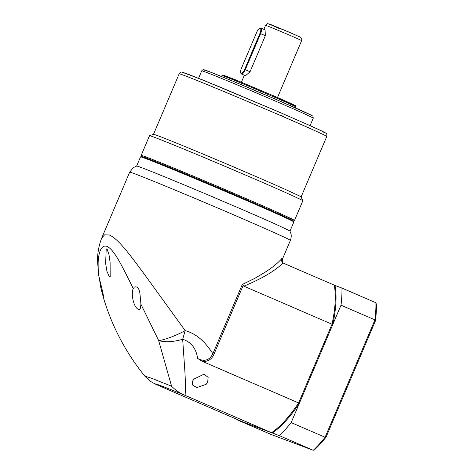 <?xml version="1.0" encoding="UTF-8"?>
<svg xmlns="http://www.w3.org/2000/svg" width="474" height="474" viewBox="0 0 474 474"><rect width="100%" height="100%" fill="white"/><g stroke="black" fill="none" stroke-linecap="round" stroke-linejoin="round"><path stroke-width="0.71" d="M240.988 208.998A83.288 1.339 -157 0 0 136.654 166.042L133.342 167.624L129.68 172.175A87.299 1.404 -157 0 1 135.102 173.934A87.299 1.404 -157 0 1 239.062 217.175A87.299 1.404 -157 0 1 290.396 240.395C291.99 235.697 290.769 233.244 290.923 233.593L289.958 231.116A83.288 1.339 -157 0 0 240.988 208.998M197.646 358.498L202.647 361.496C211.191 361.893 213.573 355.008 213.97 354.214L212.879 353.734C209.395 360.364 204.318 361.946 197.646 358.498C196.147 348.378 191.152 341.967 182.668 339.266C173.2 342.015 165.195 342.447 158.66 340.563L140.944 304.255L140.304 308.373L139.267 309.617C133.449 308.692 130.771 293.175 133.259 288.5L125.343 272.621C121.06 264.717 113.896 249.419 106.94 246.356C100.002 244.116 98.355 256.369 98.136 262.418C98.13 269.386 98.331 273.759 98.734 275.542L97.603 262.229C97.306 254.017 98.663 245.982 101.685 238.132L104.564 234.826L109.204 234.944C118.559 238.866 130.978 256.221 144.434 274.345L185.18 330.603C176.115 335.639 164.152 340.071 158.66 340.563L171.594 386.221L151.366 378.181L144.848 376.184L145.53 376.984M289.969 231.134L293.862 221.968A83.288 1.339 -157 0 0 293.862 221.939A83.288 1.339 -157 0 0 244.886 199.815A83.288 1.339 -157 0 0 145.702 158.559A83.288 1.339 -157 0 0 140.547 156.864A83.288 1.339 -157 0 0 140.523 156.876L136.631 166.048M140.944 304.255L139.907 293.288C139.078 288.216 137.235 286.142 134.361 287.072L133.153 288.743M106.982 248.702L106.182 249.401L105.631 263.467L106.946 271.294L109.453 276.988L110.175 276.466L110.11 262.56L109.02 254.698L106.982 248.702M99.22 277.503L100.832 287.819L103.545 296.588M103.249 296.102C104.321 297.761 100.162 281.686 98.734 275.542M101.205 289.336L104.185 300.238C112.871 328.032 126.351 353.26 144.635 375.918M293.862 221.939L293.483 221.008A82.577 1.333 -157 0 0 231.093 193.125A82.577 1.333 -157 0 0 146.59 158.168A82.577 1.333 -157 0 0 141.477 156.485L140.547 156.864M193.943 379.04L203.98 374.223L208.127 377.304L207.719 381.872L206.178 384.325L196.734 387.596L192.551 385.018L192.485 381.286L193.943 379.04M283.73 263.325L334.2 285.117A90.86 32.232 -66.6 0 1 332.019 324.216L243.855 286.154L242.261 284.501L212.879 353.734C207.049 344.971 199.104 334.555 185.18 330.603L182.668 339.266L184.878 371.326C185.47 381.268 185.535 389.284 185.085 395.363L184.019 394.901C179.664 393.053 174.829 389.675 171.594 386.221M150.483 381.38L155.62 384.242L243.126 422.02L271.555 432.691A90.86 32.232 -66.6 0 0 298.608 402.924L202.647 361.496M185.085 395.363L271.555 432.691M332.019 324.216L298.608 402.924M243.855 286.154C262.264 278.469 275.299 270.749 282.942 262.987L283.008 262.922C281.633 261.808 281.218 260.374 281.757 258.608A87.299 1.404 23 0 1 282.445 259.112L290.396 240.395M242.261 284.501L255.089 278.191L266.234 271.489C273.308 266.803 278.487 262.513 281.757 258.608M236.905 419.733L270.855 434.385L313.255 450.3L279.305 435.642L236.905 419.733A102.443 36.338 113.4 0 1 236.893 419.33M297.678 404.316A90.86 32.232 113.4 0 1 272.443 432.075L272.319 433.023A90.86 32.232 -66.6 0 0 299.378 403.256L297.678 404.316M334.206 285.158L334.964 285.443L334.395 286.136A90.86 32.232 113.4 0 1 332.363 322.604L332.784 324.548A90.86 32.232 -66.6 0 0 334.964 285.443L341.95 288.068L375.9 302.72A102.443 36.338 113.4 0 1 374.946 319.861L325.117 437.253L291.166 422.595A102.443 36.338 113.4 0 1 279.305 435.642M326.059 437.141A101.015 35.834 113.4 0 1 314.872 449.453L313.255 450.3A102.443 36.338 -66.6 0 0 325.117 437.253L326.059 437.141L375.497 320.673L374.946 319.861L340.996 305.209L291.166 422.595M375.9 302.72L376.397 304.498A101.015 35.834 113.4 0 1 375.497 320.673M341.95 288.068A102.443 36.338 113.4 0 1 340.996 305.209M302.839 200.786A83.288 1.339 23 0 0 253.863 178.662A83.288 1.339 23 0 0 149.523 135.706A83.288 1.339 23 0 1 149.523 135.706L153.505 134.32A80.171 1.292 23 0 1 253.934 175.664A80.171 1.292 23 0 1 301.073 196.959L302.839 200.786A83.288 1.339 23 0 1 302.839 200.81L294.49 220.487A83.288 1.339 23 0 1 294.473 220.505L293.418 220.931M149.506 135.724L141.151 155.401A83.288 1.339 23 0 1 141.151 155.401A83.288 1.339 23 0 1 146.324 157.084A83.288 1.339 23 0 1 245.508 198.339A83.288 1.339 23 0 1 294.49 220.487M259.527 28.422L260.113 28.138A5.344 1.896 113.4 0 1 260.931 28.055L265.061 29.838L265.357 35.686L250.047 71.764L245.514 75.727L241.385 73.944A5.344 1.896 113.4 0 1 240.881 73.292L240.685 72.67A4.811 1.706 113.4 0 1 241.444 68.238L256.76 32.167A4.811 1.706 113.4 0 1 259.527 28.422A4.811 1.706 113.4 0 1 259.953 33.364L244.643 69.441A4.811 1.706 113.4 0 1 240.685 72.67M260.931 28.055A5.344 1.896 113.4 0 1 260.593 33.63L245.277 69.708A5.344 1.896 113.4 0 1 241.385 73.944M184.019 394.901C162.724 386.245 153.256 382.69 155.62 384.242M243.085 285.626L213.97 354.214M324.281 132.732L323.019 131.618L311.465 126.256L279.808 112.362L311.353 126.203C323.57 131.754 324.974 132.513 325.869 133.2C326.728 133.443 327.03 134.533 326.77 136.465A80.171 1.292 -157 0 0 279.624 115.141A80.171 1.292 -157 0 0 179.172 73.814L153.487 134.326M280.869 115.33L283.576 116.456M278.528 102.425L280.614 103.296M311.495 115.638L310.535 114.791L301.766 110.72L277.734 100.174L232.064 80.853L209.704 71.811L204.786 70.348M201.734 70.81C202.659 69.678 203.488 69.352 204.211 69.832C206.403 70.116 245.876 86.398 277.746 100.18L311.845 115.46L312.964 116.272L313.255 118.15A60.571 0.978 -157 0 0 277.634 102.04A60.571 0.978 -157 0 0 201.734 70.81L198.559 78.293M294.769 105.578L272.277 95.274C288.121 102.094 296.665 106.111 295.462 105.749L295.788 106.863A40.089 0.646 -157 0 0 272.212 96.204A40.089 0.646 -157 0 0 221.986 75.538L221.559 76.539M299.983 37.091L290.295 32.653L300.617 37.339L301.393 38.11C301.825 38.329 301.908 39.176 301.636 40.645A19.6 0.314 -157 0 0 290.112 35.437A19.6 0.314 -157 0 0 265.553 25.335L263.864 29.323M279.779 112.35L219.581 86.878L190.104 74.957L183.402 72.522L183.622 73.026M272.266 95.274L241.817 82.393L223.633 75.384M290.266 32.641L270.109 24.257C266.145 22.782 274.535 26.497 279.014 28.416M250.047 71.764L244.643 69.441M265.357 35.686L259.953 33.364M101.679 238.138L129.68 172.175M145.228 376.634L150.833 381.623M100.832 287.819L103.551 298.146M283.499 263.23C283.541 262.59 281.781 263.52 282.445 259.112M244.371 75.236L241.408 82.221M326.77 136.465L301.085 196.977M179.172 73.814C180.381 72.279 181.37 71.74 182.14 72.196L202.534 79.893L279.796 112.356M313.255 118.15L310.079 125.628M141.578 156.479L141.151 155.425M295.788 106.863L295.361 107.865M221.986 75.538L223.017 74.999L236.218 80.088L272.272 95.274M301.636 40.645L277.486 97.537M265.553 25.335C266.678 23.919 267.49 23.374 267.988 23.7L290.284 32.647"/></g></svg>
